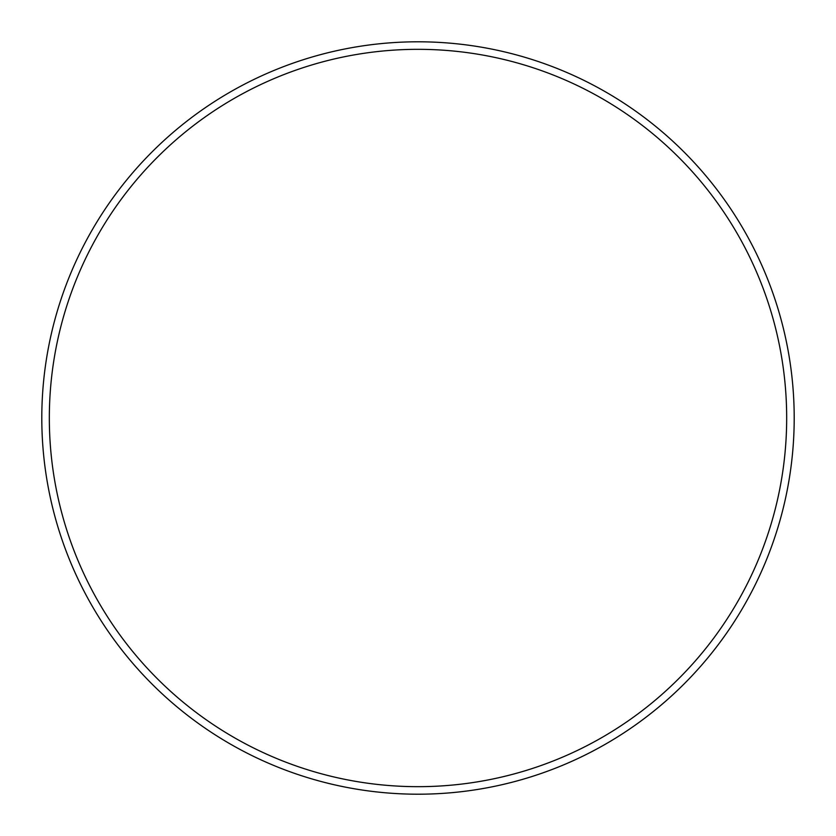 <?xml version="1.0" encoding="UTF-8"?>
<svg xmlns="http://www.w3.org/2000/svg" width="836" height="836" viewBox="0 0 836 836"><rect width="100%" height="100%" fill="white"/><g stroke="black" fill="none" stroke-linecap="round" stroke-linejoin="round"><path stroke-width="1.25" d="M794.2 418A376.2 376.2 0 0 0 418 41.8A376.2 376.2 0 0 0 41.8 418A376.2 376.2 0 0 0 418 794.2A376.2 376.2 0 0 0 794.2 418M786.676 418A368.676 368.676 0 0 1 233.662 737.279A368.676 368.676 0 0 1 233.662 98.721A368.676 368.676 0 0 1 786.676 418"/></g></svg>
